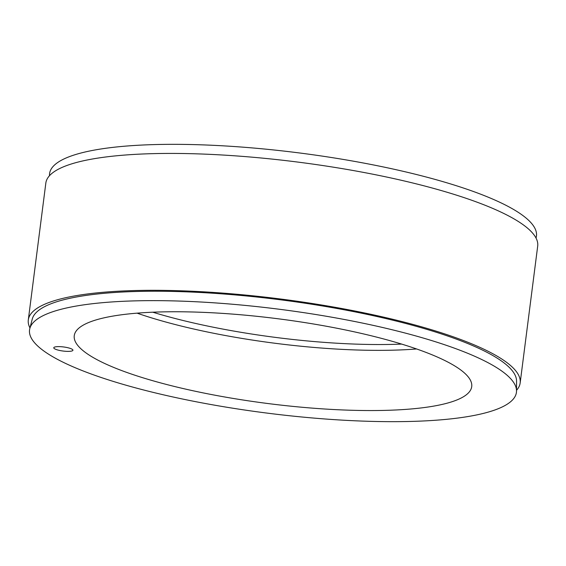 <?xml version="1.0" encoding="UTF-8"?>
<svg xmlns="http://www.w3.org/2000/svg" width="566" height="566" viewBox="0 0 566 566"><rect width="100%" height="100%" fill="white"/><g stroke="black" fill="none" stroke-linecap="round" stroke-linejoin="round"><path stroke-width="0.85" d="M329.575 409.303A200.357 42.683 7.3 0 1 74.252 335.695A200.357 42.683 7.3 0 1 278.408 318.821A200.357 42.683 7.3 0 1 471.719 386.613A200.357 42.683 7.3 0 1 329.575 409.303M137.078 313.154A200.357 42.683 -172.7 0 0 337.286 349.109A200.357 42.683 -172.7 0 0 416.611 348.96M60.619 346.682A9.664 2.059 7.3 0 1 72.929 350.234A9.664 2.059 7.3 0 1 66.073 351.323A9.664 2.059 7.3 0 1 53.763 347.779A9.664 2.059 7.3 0 1 60.619 346.682M342.31 420.135A245.439 52.284 -172.7 0 0 516.525 390.943A245.439 52.284 -172.7 0 0 279.632 309.291A245.439 52.284 -172.7 0 0 29.807 328.591A245.439 52.284 -172.7 0 0 342.31 420.135M401.655 344.086A200.357 42.683 7.3 0 1 338.029 343.286A200.357 42.683 7.3 0 1 152.778 312.206M29.807 328.591L32.269 319.047A244.208 52.022 7.3 0 1 205.26 292.756A244.208 52.022 7.3 0 1 516.553 381.081L516.525 390.943M520.161 382.949L537.7 246.061A247.943 52.822 -172.7 0 0 221.745 154.971A247.943 52.822 -172.7 0 0 45.839 183.051L28.3 319.939A247.943 52.822 7.3 0 1 204.206 291.858A247.943 52.822 7.3 0 1 520.161 382.949A247.943 52.822 7.3 0 1 516.532 390.285M29.97 327.955A247.943 52.822 7.3 0 1 28.3 319.939M49.468 175.715L49.475 175.057A245.439 52.284 7.3 0 1 223.69 145.865A245.439 52.284 7.3 0 1 536.193 237.409L536.03 238.045"/></g></svg>
